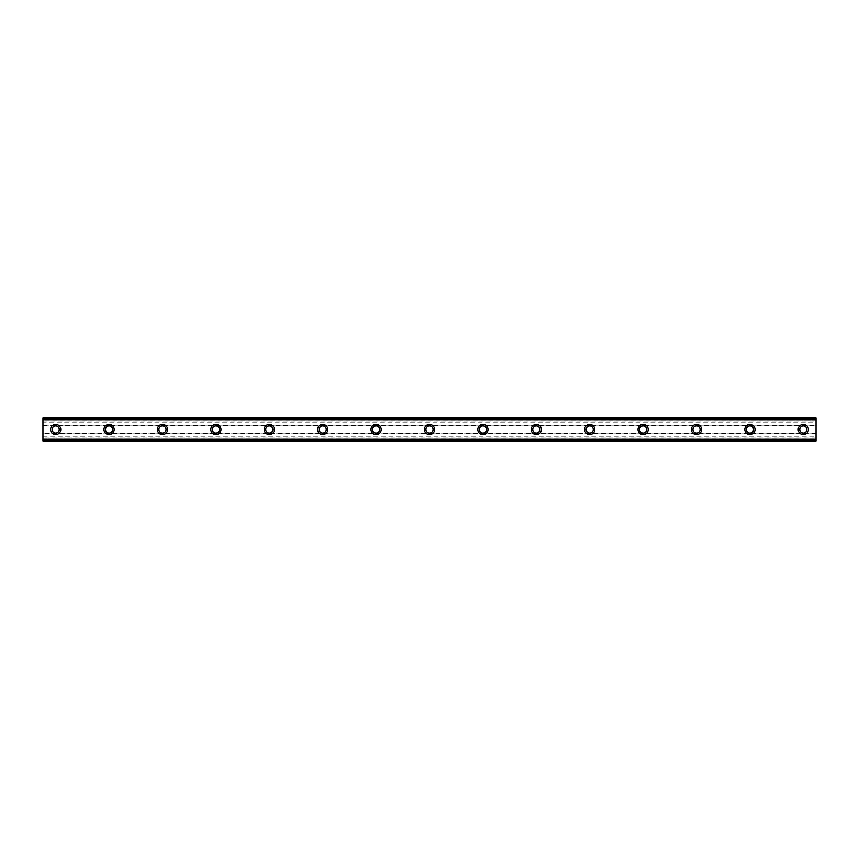 <?xml version="1.0" encoding="UTF-8"?>
<svg xmlns="http://www.w3.org/2000/svg" width="859" height="859" viewBox="0 0 859 859"><rect width="100%" height="100%" fill="white"/><g stroke="black" fill="none" stroke-linecap="round" stroke-linejoin="round"><path stroke-width="0.64" stroke-dasharray="4.29 3.22" d="M55.663 424.41A5.09 5.09 0 0 0 50.584 429.5A5.09 5.09 0 0 0 55.663 434.59A5.09 5.09 0 0 0 60.753 429.5A5.09 5.09 0 0 0 55.663 424.41M803.337 424.41A5.09 5.09 0 0 0 798.247 429.5A5.09 5.09 0 0 0 803.337 434.59A5.09 5.09 0 0 0 808.416 429.5A5.09 5.09 0 0 0 803.337 424.41M749.928 424.41A5.09 5.09 0 0 0 744.839 429.5A5.09 5.09 0 0 0 749.928 434.59A5.09 5.09 0 0 0 755.018 429.5A5.09 5.09 0 0 0 749.928 424.41M696.52 424.41A5.09 5.09 0 0 0 691.441 429.5A5.09 5.09 0 0 0 696.52 434.59A5.09 5.09 0 0 0 701.61 429.5A5.09 5.09 0 0 0 696.52 424.41M643.123 424.41A5.09 5.09 0 0 0 638.033 429.5A5.09 5.09 0 0 0 643.123 434.59A5.09 5.09 0 0 0 648.201 429.5A5.09 5.09 0 0 0 643.123 424.41M589.714 424.41A5.09 5.09 0 0 0 584.625 429.5A5.09 5.09 0 0 0 589.714 434.59A5.09 5.09 0 0 0 594.804 429.5A5.09 5.09 0 0 0 589.714 424.41M536.306 424.41A5.09 5.09 0 0 0 531.227 429.5A5.09 5.09 0 0 0 536.306 434.59A5.09 5.09 0 0 0 541.395 429.5A5.09 5.09 0 0 0 536.306 424.41M482.908 424.41A5.09 5.09 0 0 0 477.819 429.5A5.09 5.09 0 0 0 482.908 434.59A5.09 5.09 0 0 0 487.987 429.5A5.09 5.09 0 0 0 482.908 424.41M429.5 424.41A5.09 5.09 0 0 0 424.41 429.5A5.09 5.09 0 0 0 429.5 434.59A5.09 5.09 0 0 0 434.59 429.5A5.09 5.09 0 0 0 429.5 424.41M376.092 424.41A5.09 5.09 0 0 0 371.013 429.5A5.09 5.09 0 0 0 376.092 434.59A5.09 5.09 0 0 0 381.181 429.5A5.09 5.09 0 0 0 376.092 424.41M322.694 424.41A5.09 5.09 0 0 0 317.605 429.5A5.09 5.09 0 0 0 322.694 434.59A5.09 5.09 0 0 0 327.773 429.5A5.09 5.09 0 0 0 322.694 424.41M269.286 424.41A5.09 5.09 0 0 0 264.196 429.5A5.09 5.09 0 0 0 269.286 434.59A5.09 5.09 0 0 0 274.375 429.5A5.09 5.09 0 0 0 269.286 424.41M215.877 424.41A5.09 5.09 0 0 0 210.799 429.5A5.09 5.09 0 0 0 215.877 434.59A5.09 5.09 0 0 0 220.967 429.5A5.09 5.09 0 0 0 215.877 424.41M162.48 424.41A5.09 5.09 0 0 0 157.39 429.5A5.09 5.09 0 0 0 162.48 434.59A5.09 5.09 0 0 0 167.559 429.5A5.09 5.09 0 0 0 162.48 424.41M109.072 424.41A5.09 5.09 0 0 0 103.982 429.5A5.09 5.09 0 0 0 109.072 434.59A5.09 5.09 0 0 0 114.161 429.5A5.09 5.09 0 0 0 109.072 424.41M42.95 418.183L42.95 419.965L42.95 418.183L816.05 418.183L42.95 418.054L816.05 418.054L816.05 422.123L42.95 422.123L42.95 418.054M42.95 425.935L42.95 433.065L55.663 433.065A3.565 3.565 0 0 1 52.109 429.5A3.565 3.565 0 0 1 55.663 425.935L42.95 425.935L42.95 422.123M42.95 440.871L42.95 439.035L816.05 439.185L816.05 440.871L42.95 440.946L42.95 433.065M42.95 439.035L816.05 439.035M816.05 425.935L803.337 425.935A3.565 3.565 0 0 0 799.772 429.5A3.565 3.565 0 0 0 803.337 433.065L816.05 433.065L816.05 422.123M749.928 425.935A3.565 3.565 0 0 0 746.374 429.5A3.565 3.565 0 0 0 749.928 433.065L55.663 433.065A3.565 3.565 0 0 0 59.228 429.5A3.565 3.565 0 0 0 55.663 425.935L109.072 425.935A3.565 3.565 0 0 0 105.507 429.5A3.565 3.565 0 0 0 109.072 433.065A3.565 3.565 0 0 0 112.626 429.5A3.565 3.565 0 0 0 109.072 425.935L162.48 425.935A3.565 3.565 0 0 0 158.915 429.5A3.565 3.565 0 0 0 162.48 433.065A3.565 3.565 0 0 0 166.034 429.5A3.565 3.565 0 0 0 162.48 425.935L215.877 425.935A3.565 3.565 0 0 0 212.323 429.5A3.565 3.565 0 0 0 215.877 433.065A3.565 3.565 0 0 0 219.442 429.5A3.565 3.565 0 0 0 215.877 425.935L269.286 425.935A3.565 3.565 0 0 0 265.721 429.5A3.565 3.565 0 0 0 269.286 433.065A3.565 3.565 0 0 0 272.851 429.5A3.565 3.565 0 0 0 269.286 425.935L322.694 425.935A3.565 3.565 0 0 0 319.129 429.5A3.565 3.565 0 0 0 322.694 433.065A3.565 3.565 0 0 0 326.248 429.5A3.565 3.565 0 0 0 322.694 425.935L376.092 425.935A3.565 3.565 0 0 0 372.538 429.5A3.565 3.565 0 0 0 376.092 433.065A3.565 3.565 0 0 0 379.657 429.5A3.565 3.565 0 0 0 376.092 425.935L429.5 425.935A3.565 3.565 0 0 0 425.935 429.5A3.565 3.565 0 0 0 429.5 433.065A3.565 3.565 0 0 0 433.065 429.5A3.565 3.565 0 0 0 429.5 425.935L482.908 425.935A3.565 3.565 0 0 0 479.343 429.5A3.565 3.565 0 0 0 482.908 433.065A3.565 3.565 0 0 0 486.462 429.5A3.565 3.565 0 0 0 482.908 425.935L536.306 425.935A3.565 3.565 0 0 0 532.752 429.5A3.565 3.565 0 0 0 536.306 433.065A3.565 3.565 0 0 0 539.871 429.5A3.565 3.565 0 0 0 536.306 425.935L589.714 425.935A3.565 3.565 0 0 0 586.149 429.5A3.565 3.565 0 0 0 589.714 433.065A3.565 3.565 0 0 0 593.279 429.5A3.565 3.565 0 0 0 589.714 425.935L643.123 425.935A3.565 3.565 0 0 0 639.558 429.5A3.565 3.565 0 0 0 643.123 433.065A3.565 3.565 0 0 0 646.677 429.5A3.565 3.565 0 0 0 643.123 425.935L696.52 425.935A3.565 3.565 0 0 0 692.966 429.5A3.565 3.565 0 0 0 696.52 433.065A3.565 3.565 0 0 0 700.085 429.5A3.565 3.565 0 0 0 696.52 425.935L803.337 425.935A3.565 3.565 0 0 1 806.891 429.5A3.565 3.565 0 0 1 803.337 433.065L749.928 433.065A3.565 3.565 0 0 0 753.493 429.5A3.565 3.565 0 0 0 749.928 425.935M816.05 439.443L42.95 439.443M42.95 440.817L816.05 440.817L42.95 440.946L42.95 439.507M816.05 440.817L816.05 439.507M42.95 440.946L816.05 440.871M816.05 440.946L816.05 433.065M42.95 418.129L816.05 418.054M816.05 418.129L816.05 419.965L42.95 419.557M42.95 419.493L816.05 419.557M816.05 419.493L816.05 418.183M816.05 419.965L42.95 419.965M42.95 419.074L816.05 419.074M42.95 421.866L816.05 421.866M42.95 425.688L816.05 425.688M816.05 433.312L42.95 433.312M42.95 436.877L816.05 436.877M816.05 437.134L42.95 437.134M42.95 439.926L816.05 439.926M816.05 419.815L42.95 419.815L816.05 419.815"/><path stroke-width="1.29" d="M55.663 424.41A5.09 5.09 0 0 0 50.584 429.5A5.09 5.09 0 0 0 55.663 434.59A5.09 5.09 0 0 0 60.753 429.5A5.09 5.09 0 0 0 55.663 424.41M803.337 424.41A5.09 5.09 0 0 0 798.247 429.5A5.09 5.09 0 0 0 803.337 434.59A5.09 5.09 0 0 0 808.416 429.5A5.09 5.09 0 0 0 803.337 424.41M749.928 424.41A5.09 5.09 0 0 0 744.839 429.5A5.09 5.09 0 0 0 749.928 434.59A5.09 5.09 0 0 0 755.018 429.5A5.09 5.09 0 0 0 749.928 424.41M696.52 424.41A5.09 5.09 0 0 0 691.441 429.5A5.09 5.09 0 0 0 696.52 434.59A5.09 5.09 0 0 0 701.61 429.5A5.09 5.09 0 0 0 696.52 424.41M643.123 424.41A5.09 5.09 0 0 0 638.033 429.5A5.09 5.09 0 0 0 643.123 434.59A5.09 5.09 0 0 0 648.201 429.5A5.09 5.09 0 0 0 643.123 424.41M589.714 424.41A5.09 5.09 0 0 0 584.625 429.5A5.09 5.09 0 0 0 589.714 434.59A5.09 5.09 0 0 0 594.804 429.5A5.09 5.09 0 0 0 589.714 424.41M536.306 424.41A5.09 5.09 0 0 0 531.227 429.5A5.09 5.09 0 0 0 536.306 434.59A5.09 5.09 0 0 0 541.395 429.5A5.09 5.09 0 0 0 536.306 424.41M482.908 424.41A5.09 5.09 0 0 0 477.819 429.5A5.09 5.09 0 0 0 482.908 434.59A5.09 5.09 0 0 0 487.987 429.5A5.09 5.09 0 0 0 482.908 424.41M429.5 424.41A5.09 5.09 0 0 0 424.41 429.5A5.09 5.09 0 0 0 429.5 434.59A5.09 5.09 0 0 0 434.59 429.5A5.09 5.09 0 0 0 429.5 424.41M376.092 424.41A5.09 5.09 0 0 0 371.013 429.5A5.09 5.09 0 0 0 376.092 434.59A5.09 5.09 0 0 0 381.181 429.5A5.09 5.09 0 0 0 376.092 424.41M322.694 424.41A5.09 5.09 0 0 0 317.605 429.5A5.09 5.09 0 0 0 322.694 434.59A5.09 5.09 0 0 0 327.773 429.5A5.09 5.09 0 0 0 322.694 424.41M269.286 424.41A5.09 5.09 0 0 0 264.196 429.5A5.09 5.09 0 0 0 269.286 434.59A5.09 5.09 0 0 0 274.375 429.5A5.09 5.09 0 0 0 269.286 424.41M215.877 424.41A5.09 5.09 0 0 0 210.799 429.5A5.09 5.09 0 0 0 215.877 434.59A5.09 5.09 0 0 0 220.967 429.5A5.09 5.09 0 0 0 215.877 424.41M162.48 424.41A5.09 5.09 0 0 0 157.39 429.5A5.09 5.09 0 0 0 162.48 434.59A5.09 5.09 0 0 0 167.559 429.5A5.09 5.09 0 0 0 162.48 424.41M109.072 424.41A5.09 5.09 0 0 0 103.982 429.5A5.09 5.09 0 0 0 109.072 434.59A5.09 5.09 0 0 0 114.161 429.5A5.09 5.09 0 0 0 109.072 424.41M42.95 418.183L816.05 418.183L42.95 418.054L816.05 418.054L42.95 418.054L42.95 419.74L816.05 419.74L816.05 439.26L42.95 439.26L42.95 419.74M55.663 433.065A3.565 3.565 0 0 1 52.109 429.5A3.565 3.565 0 0 1 55.663 425.935A3.565 3.565 0 0 1 59.228 429.5A3.565 3.565 0 0 1 55.663 433.065M803.337 433.065A3.565 3.565 0 0 1 799.772 429.5A3.565 3.565 0 0 1 803.337 425.935A3.565 3.565 0 0 1 806.891 429.5A3.565 3.565 0 0 1 803.337 433.065M749.928 433.065A3.565 3.565 0 0 1 746.374 429.5A3.565 3.565 0 0 1 749.928 425.935A3.565 3.565 0 0 1 753.493 429.5A3.565 3.565 0 0 1 749.928 433.065M696.52 433.065A3.565 3.565 0 0 1 692.966 429.5A3.565 3.565 0 0 1 696.52 425.935A3.565 3.565 0 0 1 700.085 429.5A3.565 3.565 0 0 1 696.52 433.065M643.123 433.065A3.565 3.565 0 0 1 639.558 429.5A3.565 3.565 0 0 1 643.123 425.935A3.565 3.565 0 0 1 646.677 429.5A3.565 3.565 0 0 1 643.123 433.065M589.714 433.065A3.565 3.565 0 0 1 586.149 429.5A3.565 3.565 0 0 1 589.714 425.935A3.565 3.565 0 0 1 593.279 429.5A3.565 3.565 0 0 1 589.714 433.065M536.306 433.065A3.565 3.565 0 0 1 532.752 429.5A3.565 3.565 0 0 1 536.306 425.935A3.565 3.565 0 0 1 539.871 429.5A3.565 3.565 0 0 1 536.306 433.065M482.908 433.065A3.565 3.565 0 0 1 479.343 429.5A3.565 3.565 0 0 1 482.908 425.935A3.565 3.565 0 0 1 486.462 429.5A3.565 3.565 0 0 1 482.908 433.065M429.5 433.065A3.565 3.565 0 0 1 425.935 429.5A3.565 3.565 0 0 1 429.5 425.935A3.565 3.565 0 0 1 433.065 429.5A3.565 3.565 0 0 1 429.5 433.065M376.092 433.065A3.565 3.565 0 0 1 372.538 429.5A3.565 3.565 0 0 1 376.092 425.935A3.565 3.565 0 0 1 379.657 429.5A3.565 3.565 0 0 1 376.092 433.065M322.694 433.065A3.565 3.565 0 0 1 319.129 429.5A3.565 3.565 0 0 1 322.694 425.935A3.565 3.565 0 0 1 326.248 429.5A3.565 3.565 0 0 1 322.694 433.065M269.286 433.065A3.565 3.565 0 0 1 265.721 429.5A3.565 3.565 0 0 1 269.286 425.935A3.565 3.565 0 0 1 272.851 429.5A3.565 3.565 0 0 1 269.286 433.065M215.877 433.065A3.565 3.565 0 0 1 212.323 429.5A3.565 3.565 0 0 1 215.877 425.935A3.565 3.565 0 0 1 219.442 429.5A3.565 3.565 0 0 1 215.877 433.065M162.48 433.065A3.565 3.565 0 0 1 158.915 429.5A3.565 3.565 0 0 1 162.48 425.935A3.565 3.565 0 0 1 166.034 429.5A3.565 3.565 0 0 1 162.48 433.065M109.072 433.065A3.565 3.565 0 0 1 105.507 429.5A3.565 3.565 0 0 1 109.072 425.935A3.565 3.565 0 0 1 112.626 429.5A3.565 3.565 0 0 1 109.072 433.065M42.95 440.817L816.05 440.946L42.95 440.817L42.95 439.507L816.05 439.26M816.05 439.507L816.05 440.817M816.05 440.946L42.95 440.946L816.05 440.946M816.05 418.183L816.05 419.74M816.05 419.493L42.95 419.493"/></g></svg>
